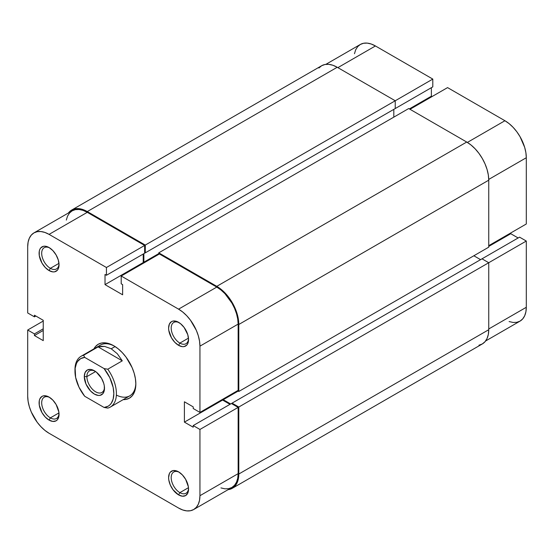 <?xml version="1.0" encoding="UTF-8"?>
<svg xmlns="http://www.w3.org/2000/svg" width="554" height="554" viewBox="0 0 554 554"><rect width="100%" height="100%" fill="white"/><g stroke="black" fill="none" stroke-linecap="round" stroke-linejoin="round"><path stroke-width="0.83" d="M318.917 67.997L321.652 65.725L324.99 64.493L328.792 64.34L332.926 65.275L337.22 67.269L395.237 100.766L395.237 108.542L145.293 252.846L145.293 245.069L395.237 100.766L337.22 67.269L87.276 211.573L337.22 67.269A31.135 17.977 -120 0 0 321.652 65.725L71.708 210.035L68.412 212.992A31.135 17.977 60 0 1 71.708 210.035A31.135 17.977 60 0 1 87.276 211.573L145.293 245.069L432.799 79.084L375.425 45.961L337.871 67.643L375.425 45.961L371.256 44.029L367.247 43.115L363.556 43.26L360.315 44.465L357.655 46.668L355.682 49.791L354.47 53.717M526.3 223.989L488.746 245.671L526.3 223.989L526.3 157.738L526.3 223.989M488.732 179.427L526.3 157.738L525.891 152.689L524.673 147.357L520.04 136.679L516.806 131.741L513.108 127.33L509.098 123.611L504.929 120.73L447.563 87.608L410.002 109.29L447.563 87.608L504.929 120.73L467.368 142.42L504.929 120.73A30.221 17.444 -120 0 1 526.3 157.738L488.732 179.427M71.708 210.035L75.039 208.796L78.848 208.643L82.975 209.585L87.276 211.573L145.293 245.069L145.293 252.846L144.642 252.472L145.293 252.846L395.237 108.542L395.237 100.766L432.799 79.084L432.799 86.86L394.593 108.916L432.799 86.86L432.799 79.084L375.425 45.961A30.221 17.444 -120 0 0 360.315 44.465L325.856 64.354M509.098 321.555L513.108 322.463L516.806 322.317L520.04 321.119L522.699 318.91L524.673 315.787L525.891 311.86L526.3 307.283L526.3 241.038L519.569 237.147L482.008 258.829L519.569 237.147L526.3 241.038L526.3 307.283L488.746 328.965L526.3 307.283A30.221 17.444 -120 0 1 520.04 321.119L485.588 341.008M518.142 237.971L510.76 233.712L510.76 232.957L510.76 233.712L488.746 246.419L510.76 233.712L518.142 237.971M432.016 96.576L431.372 96.202L431.372 87.684L431.372 96.202L409.358 108.916L431.372 96.202L432.016 96.576M488.746 262.721L526.3 241.038L488.746 262.721L482.008 258.829L232.064 403.139L482.008 258.829L488.746 262.721L238.795 407.024L488.746 262.721L488.746 329.713L488.746 262.721M393.818 109.367L393.818 117.143L393.818 109.367M158.763 253.594L143.867 262.194L143.867 253.67L143.867 262.194L144.518 262.568L143.867 262.194L158.763 253.594M158.763 254.341L158.763 252.846L408.707 108.542L158.763 252.846L216.78 286.342L466.724 142.039L408.707 108.542L466.724 142.039L216.78 286.342A31.135 17.977 60 0 1 238.795 324.478L488.746 180.175A31.135 17.977 -120 0 0 466.724 142.039L471.025 145.01L475.152 148.839L478.961 153.382L482.292 158.472L485.034 163.908L487.07 169.476L488.323 174.967L488.746 180.175L238.795 324.478L238.795 391.47L488.746 247.167L488.746 180.175L488.746 247.167L238.795 391.47L237.5 390.722L238.795 391.47L238.795 324.478L238.372 319.277L237.119 313.779L235.083 308.211L232.348 302.782L229.01 297.692L225.208 293.142L221.074 289.313L216.78 286.342L158.763 252.846L158.763 254.341M223.255 398.949L223.255 399.697L238.151 391.096L223.255 399.697L230.637 403.956L223.255 399.697L223.255 398.949M480.581 259.653L473.85 255.768L480.581 259.653M232.064 403.887L232.064 403.139L238.795 407.024L238.795 474.023L488.746 329.713L238.795 474.023A31.135 17.977 60 0 1 232.348 488.275A31.135 17.977 60 0 1 228.144 489.646L232.348 488.275L235.083 486.003L237.119 482.783L238.372 478.732L238.795 474.023L238.795 407.024L232.064 403.139L232.064 403.887M232.348 488.275L482.292 343.965A31.135 17.977 -120 0 0 488.746 329.713L488.323 334.429L487.07 338.473L485.034 341.693L482.292 343.965L478.961 345.204M116.375 395.071A29.307 16.918 -120 0 0 135.827 383.153A29.307 16.918 60 0 1 129.768 395.84L110.343 407.058A29.307 16.918 60 0 1 107.774 408.09A29.307 16.918 -120 0 0 107.774 369.213A29.307 16.918 60 0 1 110.343 407.058M123.21 399.628L126.056 399.406L129.387 398.174L132.129 395.902L134.165 392.682L135.411 388.638L135.841 383.922L135.411 378.714L134.165 373.223L132.129 367.655L126.056 357.136L122.247 352.586L118.12 348.757L113.819 345.786A31.135 17.977 60 0 1 135.841 383.922A31.135 17.977 60 0 1 123.217 399.628M50.366 417.868A12.271 7.084 -120 0 0 59.015 413.568A12.271 7.084 60 0 1 56.501 418.478A12.271 7.084 60 0 1 50.366 417.868L58.966 412.903L50.366 417.868A12.271 7.084 60 0 1 42.346 407.051A12.271 7.084 60 0 1 44.23 397.218A12.271 7.084 60 0 1 49.735 397.495A12.271 7.084 -120 0 0 41.695 403.201A12.271 7.084 -120 0 0 50.366 417.868L49.071 420.112L50.366 417.868M49.071 397.079L49.071 397.079A14.099 8.144 60 0 1 59.043 414.35A14.099 8.144 60 0 1 49.071 420.112L52.886 421.435L56.12 420.811L57.36 419.78L58.849 416.49L58.849 411.996L56.12 404.524L52.886 400.161L49.071 397.079L47.125 396.179L43.531 395.826L42.014 396.38L39.853 398.873L39.286 400.701L39.286 405.196L42.014 412.668L45.255 417.03L49.071 420.112A14.099 8.144 60 0 1 39.099 402.841A14.099 8.144 60 0 1 49.071 397.079M50.366 268.323A12.271 7.084 -120 0 0 59.015 264.023A12.271 7.084 60 0 1 56.501 268.932A12.271 7.084 60 0 1 50.366 268.323L58.966 263.358L50.366 268.323A12.271 7.084 60 0 1 42.346 257.513A12.271 7.084 60 0 1 44.23 247.68A12.271 7.084 60 0 1 49.735 247.95A12.271 7.084 -120 0 0 41.695 253.663A12.271 7.084 -120 0 0 50.366 268.323L49.071 270.567L50.366 268.323M49.071 247.541L49.071 247.541A14.099 8.144 60 0 1 59.043 264.812A14.099 8.144 60 0 1 49.071 270.567L52.886 271.896L54.611 271.827L57.36 270.241L58.281 268.78L59.043 264.812L58.281 259.964L56.12 254.985L52.886 250.616L49.071 247.541L45.255 246.211L43.531 246.281L40.774 247.867L39.853 249.328L39.286 251.163L39.286 255.657L42.014 263.122L45.255 267.492L49.071 270.567A14.099 8.144 60 0 1 39.099 253.296A14.099 8.144 60 0 1 49.071 247.541M179.87 492.638A12.271 7.084 -120 0 0 188.526 488.337A12.271 7.084 60 0 1 186.006 493.247A12.271 7.084 60 0 1 179.87 492.638L188.471 487.672L179.87 492.638A12.271 7.084 60 0 1 171.851 481.828A12.271 7.084 60 0 1 173.734 471.994A12.271 7.084 60 0 1 179.247 472.264A12.271 7.084 -120 0 0 171.2 477.97A12.271 7.084 -120 0 0 179.87 492.638L178.575 494.881L179.87 492.638M178.575 471.849L178.575 471.849A14.099 8.144 60 0 1 188.547 489.127A14.099 8.144 60 0 1 178.575 494.881L182.391 496.211L185.625 495.581L187.785 493.095L188.547 489.127L188.353 486.765L185.625 479.293L182.391 474.93L178.575 471.849L176.629 470.948L173.035 470.595L170.286 472.181L169.365 473.642L168.603 477.61L168.797 479.965L170.286 484.979L173.035 489.743L178.575 494.881A14.099 8.144 60 0 1 168.603 477.61A14.099 8.144 60 0 1 178.575 471.849L178.575 471.849M179.87 343.092A12.271 7.084 -120 0 0 188.526 338.792A12.271 7.084 60 0 1 186.006 343.702A12.271 7.084 60 0 1 179.87 343.092L188.471 338.127L179.87 343.092A12.271 7.084 60 0 1 171.851 332.282A12.271 7.084 60 0 1 173.734 322.449A12.271 7.084 60 0 1 179.247 322.719A12.271 7.084 -120 0 0 171.2 328.432A12.271 7.084 -120 0 0 179.87 343.092L178.575 345.336L179.87 343.092M178.575 322.31L178.575 322.31A14.099 8.144 60 0 1 188.547 339.581A14.099 8.144 60 0 1 178.575 345.336L182.391 346.666L184.115 346.596L186.864 345.01L187.785 343.549L188.547 339.581L187.785 334.734L184.115 327.449L180.521 323.654L176.629 321.41L173.035 321.05L171.525 321.611L169.365 324.097L168.603 328.065L168.797 330.426L171.525 337.898L174.759 342.261L178.575 345.336A14.099 8.144 60 0 1 168.603 328.065A14.099 8.144 60 0 1 178.575 322.31M199.946 429.454L199.946 495.705L238.151 473.649L238.151 407.398L199.946 429.454L199.946 495.705L199.53 500.283L198.318 504.209L196.345 507.332L193.685 509.535L190.444 510.74L186.753 510.885L182.744 509.971L178.575 508.039L49.071 433.27L44.902 430.389L40.892 426.67L37.194 422.259L31.301 412.044L29.327 406.643L28.109 401.311L27.7 396.262L27.7 330.011L34.431 333.903L34.431 335.544L43.24 340.627L43.24 320.288L34.431 315.205L34.431 316.853L27.7 312.962L27.7 246.717L27.7 312.962L34.431 316.853L34.431 315.205L43.24 320.288L43.24 340.627L34.431 335.544L43.24 330.461L34.431 335.544L34.431 333.903L43.24 328.813L34.431 333.903L27.7 330.011L27.7 396.262A30.221 17.444 60 0 0 49.071 433.27L178.575 508.039A30.221 17.444 60 0 0 193.685 509.535L231.891 487.478L234.55 485.276L236.523 482.146L237.735 478.22L238.151 473.649L238.151 407.398L231.413 403.513L193.208 425.569L199.946 429.454L193.208 425.569L193.208 427.21L193.208 425.569L231.413 403.513L238.151 407.398L199.946 429.454M121.201 276.024L178.575 309.153L216.78 287.09L159.407 253.967L121.201 276.024L178.575 309.153L182.744 312.034L186.753 315.752L190.444 320.164L196.345 330.371L198.318 335.779L199.53 341.112L199.946 346.16L199.946 412.411L193.208 408.52L193.208 406.878L184.406 401.789L184.406 422.127L193.208 427.21L184.406 422.127L222.604 400.071L222.604 399.323L222.604 400.071L229.986 404.33L222.604 400.071L184.406 422.127L184.406 401.789L193.208 406.878L193.208 408.52L199.946 412.411L238.151 390.348L238.151 324.104L237.735 319.056L236.523 313.723L234.55 308.315L231.891 303.045L224.959 293.689L220.949 289.971L216.78 287.09L159.407 253.967L121.201 276.024L121.201 283.8L121.201 276.024M74.977 370.481A29.307 16.918 60 0 1 81.036 356.298L100.468 345.087A29.307 16.918 60 0 1 114.477 346.181A29.307 16.918 -120 0 0 98.217 346.859M143.867 262.942L143.223 262.568L143.223 254.044L143.223 262.568L143.867 262.942M33.96 232.881L72.165 210.825A30.221 17.444 -120 0 1 87.276 212.321L49.071 234.377L106.437 267.506L144.642 245.443L87.276 212.321L49.071 234.377A30.221 17.444 60 0 0 33.96 232.881A30.221 17.444 60 0 0 27.7 246.717L28.109 242.14L29.327 238.213L31.301 235.09L33.96 232.881L37.194 231.683L40.892 231.537L44.902 232.445L49.071 234.377L106.437 267.506L106.437 275.276L144.642 253.22L144.642 245.443L87.276 212.321L83.107 210.388L79.097 209.481L75.399 209.627L72.165 210.825L69.506 213.034L67.533 216.157L66.314 220.083M220.949 487.915L224.959 488.829L228.65 488.676L231.891 487.478A30.221 17.444 -120 0 0 238.151 473.649L199.946 495.705A30.221 17.444 60 0 1 193.685 509.535M106.437 275.276L105.018 274.459L105.018 284.624L122.628 294.797L122.628 284.624L121.201 283.8L122.628 284.624L122.628 294.797L105.018 284.624L143.223 262.568L105.018 284.624L105.018 274.459L106.437 275.276L106.437 267.506L144.642 245.443L144.642 253.22L106.437 275.276M113.819 345.786L109.526 343.799L105.398 342.857L101.59 343.009L98.252 344.249L95.517 346.52L93.91 348.868A31.135 17.977 60 0 1 113.819 345.786L113.826 345.786M43.24 321.043L27.7 330.011L43.24 321.043M238.151 390.348L238.151 324.104L199.946 346.16L199.946 412.411L238.151 390.348M35.858 316.029L34.431 316.853L35.858 316.029M199.946 346.16L238.151 324.104A30.221 17.444 -120 0 0 216.78 287.09L178.575 309.153A30.221 17.444 60 0 1 199.946 346.16M86.881 376.595A12.451 7.188 -120 0 0 95.378 391.657A12.451 7.188 -120 0 0 104.477 387.475A12.451 7.188 60 0 1 101.915 392.461A12.451 7.188 60 0 1 92.324 389.13A12.451 7.188 60 0 1 86.881 376.595L95.62 371.554L86.881 376.595A12.451 7.188 60 0 1 89.464 370.889A12.451 7.188 60 0 1 95.066 371.173A12.451 7.188 -120 0 0 86.881 376.595L84.291 376.595L86.881 376.595M104.498 388.257A14.286 8.248 60 0 1 94.395 394.088A14.286 8.248 60 0 1 84.291 376.595L85.995 384.054L90.531 390.972L94.395 394.088L98.259 395.431L100.011 395.362L102.795 393.756L104.304 390.425L104.304 385.868L103.73 383.347L101.541 378.299L96.368 372.122L92.428 369.85L90.531 369.414L87.255 370.051L85.067 372.572L84.291 376.595A14.286 8.248 60 0 1 94.395 370.764A14.286 8.248 60 0 1 104.498 388.257M81.036 356.298A29.307 16.918 60 0 1 83.612 355.266L98.113 346.887L122.275 360.834L107.774 369.213L104.09 368.583L109.796 377.648L113.161 387.447L113.819 393.638L113.161 399.074L111.215 403.36L109.796 404.988L108.12 406.227L104.09 407.46L84.707 396.269L78.993 387.204L75.635 377.406L75.136 368.375L76.452 363.472L77.581 361.485L80.676 358.625L84.707 357.392L104.09 368.583A27.471 15.858 60 0 1 113.819 393.638A27.471 15.858 60 0 1 104.09 407.46L107.774 408.09L104.09 407.46L84.707 396.269A27.471 15.858 60 0 1 74.97 371.208A27.471 15.858 60 0 1 84.707 357.392L83.612 355.266L98.113 346.887L104.623 346.416L111.229 348.778L117.309 353.743L122.275 360.834L107.774 369.213L104.09 368.583L84.707 357.392L83.612 355.266A29.307 16.918 -120 0 0 74.97 369.712L74.97 371.208M115.08 346.555L111.229 348.778L115.08 346.555M98.113 346.887L101.313 346.298L104.623 346.416L111.229 348.778L117.309 353.743L122.275 360.834L98.113 346.887"/></g></svg>
